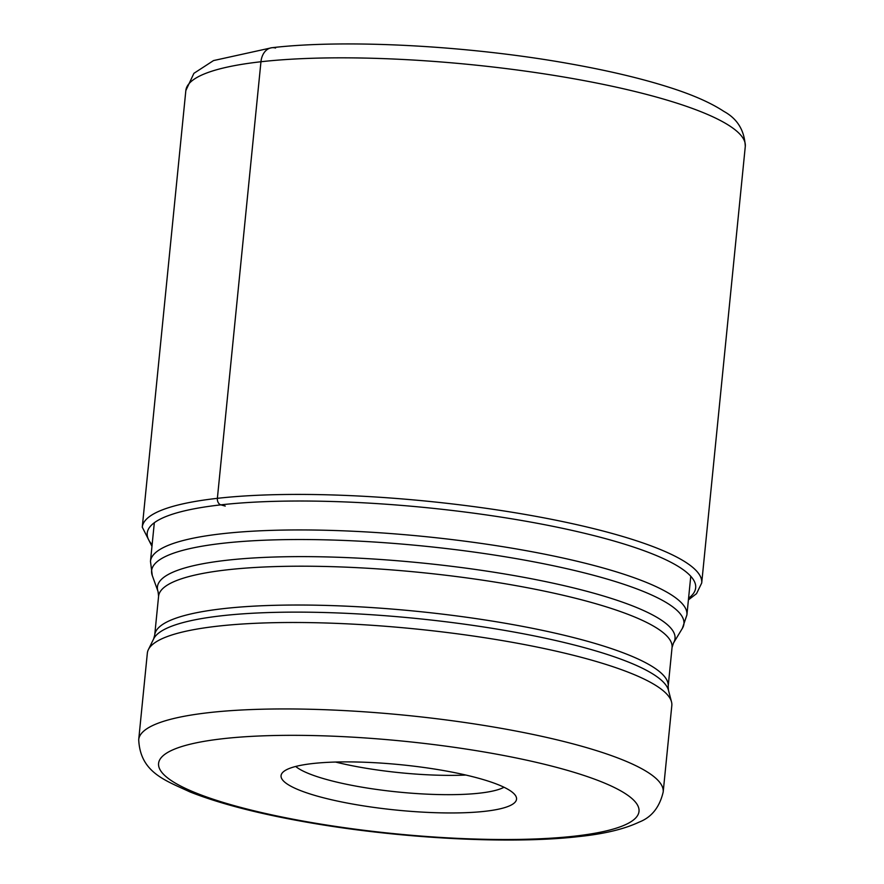 <?xml version="1.0" encoding="UTF-8"?>
<svg xmlns="http://www.w3.org/2000/svg" width="884" height="884" viewBox="0 0 884 884"><rect width="100%" height="100%" fill="white"/><g stroke="black" fill="none" stroke-linecap="round" stroke-linejoin="round"><path stroke-width="1.33" d="M671.818 705.531A263.543 50.742 -174.3 0 0 671.509 701.863A263.543 50.742 -174.3 0 0 499.305 640.071A263.543 50.742 -174.3 0 0 217.762 626.159A263.543 50.742 -174.3 0 0 148.368 649.641A263.543 50.742 -174.3 0 0 147.341 653.177L138.711 739.632A263.543 50.742 5.7 0 1 209.132 712.614A263.543 50.742 5.7 0 1 209.298 712.592A263.543 50.742 5.7 0 1 499.537 728.04A263.543 50.742 5.7 0 1 663.188 791.987L671.818 705.531M318.483 796.451A118.323 22.785 -174.3 0 0 450.785 812.96A118.323 22.785 -174.3 0 0 516.035 796.528A118.323 22.785 -174.3 0 0 479.106 778.395A118.323 22.785 -174.3 0 0 359.103 762.063A118.323 22.785 -174.3 0 0 282.073 773.18A118.323 22.785 -174.3 0 0 318.483 796.451M295.698 766.461A108.743 20.94 -174.3 0 0 326.605 779.5A108.743 20.94 -174.3 0 0 504.002 787.246M275.565 48.023A17.713 12.928 83.6 0 0 260.957 61.747L217.376 498.333A5.536 4.044 83.6 0 0 220.867 504.852L225.243 506.068M745.289 146.412A281.112 54.123 -174.3 0 0 570.6 78.179A281.112 54.123 -174.3 0 0 260.957 61.747A281.112 54.123 -174.3 0 0 185.839 90.566L193.905 73.328L213.519 60.576L271.863 47.725C346.395 38.962 470.531 45.813 570.611 63.902C608.446 70.665 641.143 78.411 668.691 87.162C692.271 94.61 710.681 102.688 723.908 111.417C737.378 118.765 744.505 130.434 745.289 146.412L701.708 582.998A281.112 54.123 5.7 0 0 527.019 514.764A281.112 54.123 5.7 0 0 217.376 498.333A281.112 54.123 5.7 0 0 142.269 527.162L185.839 90.566M152.125 544.688A275.576 53.051 5.7 0 1 220.867 504.852A275.576 53.051 5.7 0 1 550.423 525.825A275.576 53.051 5.7 0 1 688.57 598.236M154.324 522.731L150.468 561.34A269.554 51.891 5.7 0 1 222.492 533.693A269.554 51.891 5.7 0 1 222.602 533.682A269.554 51.891 5.7 0 1 519.483 549.472A269.554 51.891 5.7 0 1 686.912 614.888L690.769 576.28M686.912 614.888L682.349 628.391A267.476 51.493 -174.3 0 0 528.986 560.92A267.476 51.493 -174.3 0 0 223.199 543.24A267.476 51.493 -174.3 0 0 223.088 543.251A267.476 51.493 -174.3 0 0 152.269 575.473L150.468 561.34M152.269 575.473L158.059 591.573A260.084 50.068 5.7 0 1 226.923 560.235A260.084 50.068 5.7 0 1 524.289 577.407A260.084 50.068 5.7 0 1 673.486 643.022L682.349 628.391M672.05 647.497A258.006 49.67 -174.3 0 0 511.726 584.876A258.006 49.67 -174.3 0 0 227.519 569.793A258.006 49.67 -174.3 0 0 158.59 596.247L154.711 635.077A258.006 49.67 5.7 0 1 223.652 608.612A258.006 49.67 5.7 0 1 507.847 623.706A258.006 49.67 5.7 0 1 668.182 686.327L672.05 647.497L673.486 643.022M668.182 686.327L668.459 690.238A259.344 49.935 -174.3 0 0 498.996 629.43A259.344 49.935 -174.3 0 0 221.939 615.739A259.344 49.935 -174.3 0 0 153.661 638.856L148.368 649.641M574.357 836.176A241.409 46.476 -174.3 0 0 574.512 836.154A241.409 46.476 -174.3 0 0 562.732 769.036A241.409 46.476 -174.3 0 0 223.232 738.67A241.409 46.476 5.7 0 0 223.088 738.692A241.409 46.476 5.7 0 0 234.857 805.81A241.409 46.476 5.7 0 0 574.357 836.176M465.835 775.047A108.743 20.94 5.7 0 1 335.522 762.041M142.269 527.162L151.96 546.345M688.404 599.882L696.526 593.661L701.708 582.998M668.459 690.238L671.509 701.863M138.711 739.632C140.225 772.528 165.253 780.329 190.005 791.942C220.193 803.865 259.918 814.087 309.179 822.617C400.496 838.584 511.405 844.452 579.142 836.54C604.347 833.91 624.336 829.104 639.099 822.12C651.541 817.346 659.574 807.302 663.188 791.987M154.711 635.077L153.661 638.856M158.059 591.573L158.59 596.247"/></g></svg>
